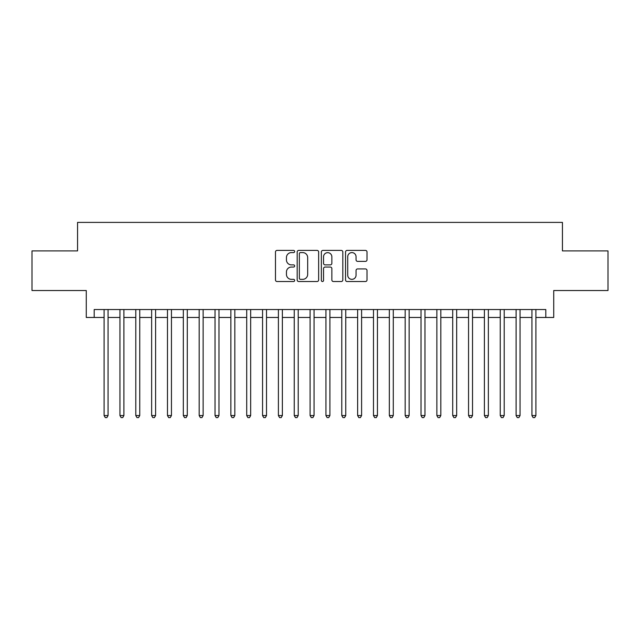 <?xml version="1.0" encoding="UTF-8"?>
<svg xmlns="http://www.w3.org/2000/svg" width="640" height="640" viewBox="0 0 640 640"><rect width="100%" height="100%" fill="white"/><g stroke="black" fill="none" stroke-linecap="round" stroke-linejoin="round"><path stroke-width="0.96" d="M294.648 251.504A1.088 1.088 0 0 0 293.56 250.408L277.032 250.408A1.552 1.552 0 0 0 275.48 251.968L275.48 279.96A1.552 1.552 0 0 0 277.032 281.52L293.56 281.52A1.088 1.088 0 0 0 294.648 280.432A1.088 1.088 0 0 0 293.56 279.344L291.416 279.344A4.976 4.976 0 0 1 286.44 274.368L286.44 272.032A4.976 4.976 0 0 1 291.416 267.056L293.56 267.056A1.088 1.088 0 0 0 294.648 265.968A1.088 1.088 0 0 0 293.56 264.88L291.416 264.88A4.976 4.976 0 0 1 286.44 259.896L286.44 257.568A4.976 4.976 0 0 1 291.416 252.592L293.56 252.592A1.088 1.088 0 0 0 294.648 251.504M365.456 261.376A1.552 1.552 0 0 0 367.008 259.824L367.008 251.968A1.552 1.552 0 0 0 365.456 250.408L347.104 250.408A1.552 1.552 0 0 0 345.544 251.968L345.544 279.96A1.552 1.552 0 0 0 347.104 281.52L365.456 281.52A1.552 1.552 0 0 0 367.008 279.96L367.008 270.472A1.552 1.552 0 0 0 365.456 268.92L357.6 268.92A1.552 1.552 0 0 0 356.048 270.472L356.048 275.184A4.16 4.16 0 0 1 351.888 279.344A4.16 4.16 0 0 1 347.728 275.184L347.728 256.752A4.16 4.16 0 0 1 351.888 252.592A4.16 4.16 0 0 1 356.048 256.752L356.048 259.824A1.552 1.552 0 0 0 357.6 261.376L365.456 261.376M94.192 317.464L94.192 309.544L545.808 309.544L545.808 317.464L553.728 317.464L553.728 290.528L608 290.528L608 250.912L562.44 250.912L562.44 222.392L77.56 222.392L77.56 250.912L32 250.912L32 290.528L86.272 290.528L86.272 317.464L104.096 317.464M318.64 251.968A1.552 1.552 0 0 0 317.08 250.408L298.728 250.408A1.552 1.552 0 0 0 297.176 251.968L297.176 279.96A1.552 1.552 0 0 0 298.728 281.52L317.08 281.52A1.552 1.552 0 0 0 318.64 279.96L318.64 251.968M322.92 250.408L341.272 250.408A1.552 1.552 0 0 1 342.824 251.968L342.824 279.96A1.552 1.552 0 0 1 341.272 281.52L333.416 281.52A1.552 1.552 0 0 1 331.856 279.96L331.856 268.608A1.552 1.552 0 0 0 330.304 267.056L325.096 267.056A1.552 1.552 0 0 0 323.536 268.608L323.536 280.432A1.088 1.088 0 0 1 322.448 281.52A1.088 1.088 0 0 1 321.36 280.432L321.36 251.968A1.552 1.552 0 0 1 322.92 250.408M108.064 317.464L119.944 317.464M123.904 317.464L135.792 317.464M139.752 317.464L151.64 317.464M155.6 317.464L167.48 317.464M171.448 317.464L183.328 317.464M187.288 317.464L199.176 317.464M203.136 317.464L215.024 317.464M218.984 317.464L230.864 317.464M234.832 317.464L246.712 317.464M250.672 317.464L262.56 317.464M266.52 317.464L278.408 317.464M282.368 317.464L294.248 317.464M298.208 317.464L310.096 317.464M314.056 317.464L325.944 317.464M329.904 317.464L341.792 317.464M345.752 317.464L357.632 317.464M361.592 317.464L373.48 317.464M377.44 317.464L389.328 317.464M393.288 317.464L405.168 317.464M409.136 317.464L421.016 317.464M424.976 317.464L436.864 317.464M440.824 317.464L452.712 317.464M456.672 317.464L468.552 317.464M472.52 317.464L484.4 317.464M488.36 317.464L500.248 317.464M504.208 317.464L516.096 317.464M520.056 317.464L531.936 317.464M535.904 317.464L545.808 317.464M300.44 252.592A1.088 1.088 0 0 0 299.352 253.68L299.352 278.256A1.088 1.088 0 0 0 300.44 279.344L302.696 279.344A4.976 4.976 0 0 0 307.672 274.368L307.672 257.568A4.976 4.976 0 0 0 302.696 252.592L300.44 252.592M331.856 256.824A4.16 4.16 0 0 0 327.696 252.664A4.16 4.16 0 0 0 323.536 256.824L323.536 263.32A1.552 1.552 0 0 0 325.096 264.88L330.304 264.88A1.552 1.552 0 0 0 331.856 263.32L331.856 256.824M108.064 309.544L108.064 415.552L104.096 415.552L104.096 309.544M108.064 415.552L106.872 417.608L105.288 417.608L104.096 415.552M123.904 309.544L123.904 415.552L119.944 415.552L119.944 309.544M123.904 415.552L122.72 417.608L121.136 417.608L119.944 415.552M139.752 309.544L139.752 415.552L135.792 415.552L135.792 309.544M139.752 415.552L138.56 417.608L136.976 417.608L135.792 415.552M155.6 309.544L155.6 415.552L151.64 415.552L151.64 309.544M155.6 415.552L154.408 417.608L152.824 417.608L151.64 415.552M171.448 309.544L171.448 415.552L167.48 415.552L167.48 309.544M171.448 415.552L170.256 417.608L168.672 417.608L167.48 415.552M187.288 309.544L187.288 415.552L183.328 415.552L183.328 309.544M187.288 415.552L186.104 417.608L184.52 417.608L183.328 415.552M203.136 309.544L203.136 415.552L199.176 415.552L199.176 309.544M203.136 415.552L201.944 417.608L200.36 417.608L199.176 415.552M218.984 309.544L218.984 415.552L215.024 415.552L215.024 309.544M218.984 415.552L217.792 417.608L216.208 417.608L215.024 415.552M234.832 309.544L234.832 415.552L230.864 415.552L230.864 309.544M234.832 415.552L233.64 417.608L232.056 417.608L230.864 415.552M250.672 309.544L250.672 415.552L246.712 415.552L246.712 309.544M250.672 415.552L249.488 417.608L247.904 417.608L246.712 415.552M266.52 309.544L266.52 415.552L262.56 415.552L262.56 309.544M266.52 415.552L265.328 417.608L263.744 417.608L262.56 415.552M282.368 309.544L282.368 415.552L278.408 415.552L278.408 309.544M282.368 415.552L281.176 417.608L279.592 417.608L278.408 415.552M298.208 309.544L298.208 415.552L294.248 415.552L294.248 309.544M298.208 415.552L297.024 417.608L295.44 417.608L294.248 415.552M314.056 309.544L314.056 415.552L310.096 415.552L310.096 309.544M314.056 415.552L312.872 417.608L311.288 417.608L310.096 415.552M329.904 309.544L329.904 415.552L325.944 415.552L325.944 309.544M329.904 415.552L328.712 417.608L327.128 417.608L325.944 415.552M345.752 309.544L345.752 415.552L341.792 415.552L341.792 309.544M345.752 415.552L344.56 417.608L342.976 417.608L341.792 415.552M361.592 309.544L361.592 415.552L357.632 415.552L357.632 309.544M361.592 415.552L360.408 417.608L358.824 417.608L357.632 415.552M377.44 309.544L377.44 415.552L373.48 415.552L373.48 309.544M377.44 415.552L376.256 417.608L374.672 417.608L373.48 415.552M393.288 309.544L393.288 415.552L389.328 415.552L389.328 309.544M393.288 415.552L392.096 417.608L390.512 417.608L389.328 415.552M409.136 309.544L409.136 415.552L405.168 415.552L405.168 309.544M409.136 415.552L407.944 417.608L406.36 417.608L405.168 415.552M424.976 309.544L424.976 415.552L421.016 415.552L421.016 309.544M424.976 415.552L423.792 417.608L422.208 417.608L421.016 415.552M440.824 309.544L440.824 415.552L436.864 415.552L436.864 309.544M440.824 415.552L439.64 417.608L438.056 417.608L436.864 415.552M456.672 309.544L456.672 415.552L452.712 415.552L452.712 309.544M456.672 415.552L455.48 417.608L453.896 417.608L452.712 415.552M472.52 309.544L472.52 415.552L468.552 415.552L468.552 309.544M472.52 415.552L471.328 417.608L469.744 417.608L468.552 415.552M488.36 309.544L488.36 415.552L484.4 415.552L484.4 309.544M488.36 415.552L487.176 417.608L485.592 417.608L484.4 415.552M504.208 309.544L504.208 415.552L500.248 415.552L500.248 309.544M504.208 415.552L503.024 417.608L501.44 417.608L500.248 415.552M520.056 309.544L520.056 415.552L516.096 415.552L516.096 309.544M520.056 415.552L518.864 417.608L517.28 417.608L516.096 415.552M535.904 309.544L535.904 415.552L531.936 415.552L531.936 309.544M535.904 415.552L534.712 417.608L533.128 417.608L531.936 415.552"/></g></svg>
